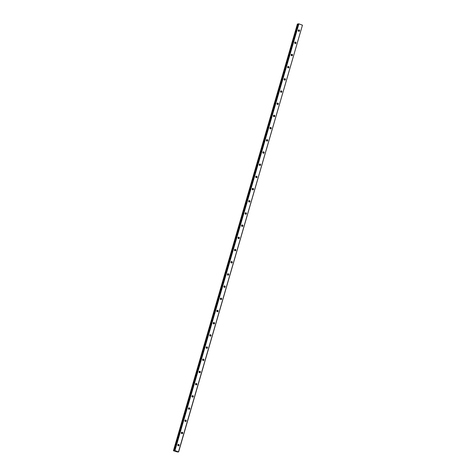 <?xml version="1.0" encoding="UTF-8"?>
<svg xmlns="http://www.w3.org/2000/svg" width="476" height="476" viewBox="0 0 476 476"><rect width="100%" height="100%" fill="white"/><g stroke="black" fill="none" stroke-linecap="round" stroke-linejoin="round"><path stroke-width="0.71" d="M178.238 445.804A0.726 0.666 79.9 0 0 178.018 444.596M177.84 444.899A0.726 0.666 79.9 0 0 178.607 445.851A0.726 0.666 79.9 0 0 179.113 445.375A0.726 0.666 79.9 0 0 178.351 444.423A0.726 0.666 79.9 0 0 177.84 444.899M298.666 31.285A0.726 0.666 79.9 0 0 298.452 30.071M298.268 30.381A0.726 0.666 79.9 0 0 299.035 31.333A0.726 0.666 79.9 0 0 299.547 30.851A0.726 0.666 79.9 0 0 298.779 29.899A0.726 0.666 79.9 0 0 298.268 30.381M295.126 43.477A0.726 0.666 79.9 0 0 294.906 42.263M294.727 42.572A0.726 0.666 79.9 0 0 295.495 43.524A0.726 0.666 79.9 0 0 296.001 43.042A0.726 0.666 79.9 0 0 295.239 42.09A0.726 0.666 79.9 0 0 294.727 42.572M291.58 55.668A0.726 0.666 79.9 0 0 291.366 54.454M291.187 54.764A0.726 0.666 79.9 0 0 291.949 55.716A0.726 0.666 79.9 0 0 292.46 55.234A0.726 0.666 79.9 0 0 291.693 54.282A0.726 0.666 79.9 0 0 291.187 54.764M288.039 67.86A0.726 0.666 79.9 0 0 287.825 66.646M287.641 66.955A0.726 0.666 79.9 0 0 288.408 67.907A0.726 0.666 79.9 0 0 288.92 67.431A0.726 0.666 79.9 0 0 288.153 66.473A0.726 0.666 79.9 0 0 287.641 66.955M284.499 80.051A0.726 0.666 79.9 0 0 284.279 78.837M284.101 79.147A0.726 0.666 79.9 0 0 284.868 80.099A0.726 0.666 79.9 0 0 285.38 79.623A0.726 0.666 79.9 0 0 284.612 78.665A0.726 0.666 79.9 0 0 284.101 79.147M280.953 92.243A0.726 0.666 79.9 0 0 280.739 91.029M280.56 91.338A0.726 0.666 79.9 0 0 281.322 92.29A0.726 0.666 79.9 0 0 281.834 91.814A0.726 0.666 79.9 0 0 281.066 90.856A0.726 0.666 79.9 0 0 280.56 91.338M277.413 104.434A0.726 0.666 79.9 0 0 277.199 103.227M277.014 103.53A0.726 0.666 79.9 0 0 277.782 104.482A0.726 0.666 79.9 0 0 278.293 104.006A0.726 0.666 79.9 0 0 277.526 103.048A0.726 0.666 79.9 0 0 277.014 103.53M273.873 116.626A0.726 0.666 79.9 0 0 273.652 115.418M273.474 115.722A0.726 0.666 79.9 0 0 274.241 116.674A0.726 0.666 79.9 0 0 274.753 116.198A0.726 0.666 79.9 0 0 273.986 115.246A0.726 0.666 79.9 0 0 273.474 115.722M270.326 128.817A0.726 0.666 79.9 0 0 270.112 127.61M269.934 127.913A0.726 0.666 79.9 0 0 270.701 128.865A0.726 0.666 79.9 0 0 271.207 128.389A0.726 0.666 79.9 0 0 270.445 127.437A0.726 0.666 79.9 0 0 269.934 127.913M266.786 141.009A0.726 0.666 79.9 0 0 266.572 139.801M266.387 140.105A0.726 0.666 79.9 0 0 267.155 141.057A0.726 0.666 79.9 0 0 267.667 140.581A0.726 0.666 79.9 0 0 266.899 139.629A0.726 0.666 79.9 0 0 266.387 140.105M263.246 153.201A0.726 0.666 79.9 0 0 263.026 151.993M262.847 152.296A0.726 0.666 79.9 0 0 263.615 153.248A0.726 0.666 79.9 0 0 264.126 152.772A0.726 0.666 79.9 0 0 263.359 151.82A0.726 0.666 79.9 0 0 262.847 152.296M259.7 165.392A0.726 0.666 79.9 0 0 259.485 164.184M259.307 164.488A0.726 0.666 79.9 0 0 260.075 165.44A0.726 0.666 79.9 0 0 260.58 164.964A0.726 0.666 79.9 0 0 259.819 164.012A0.726 0.666 79.9 0 0 259.307 164.488M256.159 177.584A0.726 0.666 79.9 0 0 255.945 176.376M255.767 176.679A0.726 0.666 79.9 0 0 256.528 177.631A0.726 0.666 79.9 0 0 257.04 177.155A0.726 0.666 79.9 0 0 256.272 176.203A0.726 0.666 79.9 0 0 255.767 176.679M252.619 189.775A0.726 0.666 79.9 0 0 252.405 188.567M252.22 188.871A0.726 0.666 79.9 0 0 252.988 189.829A0.726 0.666 79.9 0 0 253.5 189.347A0.726 0.666 79.9 0 0 252.732 188.395A0.726 0.666 79.9 0 0 252.22 188.871M249.079 201.973A0.726 0.666 79.9 0 0 248.859 200.759M248.68 201.062A0.726 0.666 79.9 0 0 249.448 202.02A0.726 0.666 79.9 0 0 249.959 201.538A0.726 0.666 79.9 0 0 249.192 200.586A0.726 0.666 79.9 0 0 248.68 201.062M245.533 214.164A0.726 0.666 79.9 0 0 245.319 212.95M245.14 213.254A0.726 0.666 79.9 0 0 245.902 214.212A0.726 0.666 79.9 0 0 246.413 213.73A0.726 0.666 79.9 0 0 245.646 212.778A0.726 0.666 79.9 0 0 245.14 213.254M241.992 226.356A0.726 0.666 79.9 0 0 241.778 225.142M241.594 225.445A0.726 0.666 79.9 0 0 242.361 226.403A0.726 0.666 79.9 0 0 242.873 225.921A0.726 0.666 79.9 0 0 242.105 224.97A0.726 0.666 79.9 0 0 241.594 225.445M238.452 238.547A0.726 0.666 79.9 0 0 238.232 237.334M238.054 237.643A0.726 0.666 79.9 0 0 238.821 238.595A0.726 0.666 79.9 0 0 239.333 238.113A0.726 0.666 79.9 0 0 238.565 237.161A0.726 0.666 79.9 0 0 238.054 237.643M234.906 250.739A0.726 0.666 79.9 0 0 234.692 249.525M234.513 249.835A0.726 0.666 79.9 0 0 235.275 250.787A0.726 0.666 79.9 0 0 235.787 250.305A0.726 0.666 79.9 0 0 235.025 249.353A0.726 0.666 79.9 0 0 234.513 249.835M231.366 262.93A0.726 0.666 79.9 0 0 231.152 261.717M230.967 262.026A0.726 0.666 79.9 0 0 231.735 262.978A0.726 0.666 79.9 0 0 232.246 262.496A0.726 0.666 79.9 0 0 231.479 261.544A0.726 0.666 79.9 0 0 230.967 262.026M227.825 275.122A0.726 0.666 79.9 0 0 227.605 273.908M227.427 274.218A0.726 0.666 79.9 0 0 228.194 275.17A0.726 0.666 79.9 0 0 228.706 274.688A0.726 0.666 79.9 0 0 227.939 273.736A0.726 0.666 79.9 0 0 227.427 274.218M224.279 287.314A0.726 0.666 79.9 0 0 224.065 286.1M223.887 286.409A0.726 0.666 79.9 0 0 224.654 287.361A0.726 0.666 79.9 0 0 225.16 286.879A0.726 0.666 79.9 0 0 224.398 285.927A0.726 0.666 79.9 0 0 223.887 286.409M220.739 299.505A0.726 0.666 79.9 0 0 220.525 298.291M220.346 298.601A0.726 0.666 79.9 0 0 221.108 299.553A0.726 0.666 79.9 0 0 221.62 299.071A0.726 0.666 79.9 0 0 220.852 298.119A0.726 0.666 79.9 0 0 220.346 298.601M217.199 311.697A0.726 0.666 79.9 0 0 216.985 310.483M216.8 310.792A0.726 0.666 79.9 0 0 217.568 311.744A0.726 0.666 79.9 0 0 218.079 311.262A0.726 0.666 79.9 0 0 217.312 310.31A0.726 0.666 79.9 0 0 216.8 310.792M213.659 323.888A0.726 0.666 79.9 0 0 213.438 322.674M213.26 322.984A0.726 0.666 79.9 0 0 214.027 323.936A0.726 0.666 79.9 0 0 214.533 323.46A0.726 0.666 79.9 0 0 213.772 322.502A0.726 0.666 79.9 0 0 213.26 322.984M210.112 336.08A0.726 0.666 79.9 0 0 209.898 334.866M209.72 335.175A0.726 0.666 79.9 0 0 210.481 336.127A0.726 0.666 79.9 0 0 210.993 335.651A0.726 0.666 79.9 0 0 210.225 334.693A0.726 0.666 79.9 0 0 209.72 335.175M206.572 348.271A0.726 0.666 79.9 0 0 206.358 347.058M206.173 347.367A0.726 0.666 79.9 0 0 206.941 348.319A0.726 0.666 79.9 0 0 207.453 347.843A0.726 0.666 79.9 0 0 206.685 346.885A0.726 0.666 79.9 0 0 206.173 347.367M203.032 360.463A0.726 0.666 79.9 0 0 202.812 359.249M202.633 359.558A0.726 0.666 79.9 0 0 203.401 360.51A0.726 0.666 79.9 0 0 203.912 360.034A0.726 0.666 79.9 0 0 203.145 359.077A0.726 0.666 79.9 0 0 202.633 359.558M199.486 372.654A0.726 0.666 79.9 0 0 199.271 371.447M199.093 371.75A0.726 0.666 79.9 0 0 199.855 372.702A0.726 0.666 79.9 0 0 200.366 372.226A0.726 0.666 79.9 0 0 199.605 371.274A0.726 0.666 79.9 0 0 199.093 371.75M195.945 384.846A0.726 0.666 79.9 0 0 195.731 383.638M195.547 383.942A0.726 0.666 79.9 0 0 196.314 384.894A0.726 0.666 79.9 0 0 196.826 384.418A0.726 0.666 79.9 0 0 196.058 383.466A0.726 0.666 79.9 0 0 195.547 383.942M192.405 397.038A0.726 0.666 79.9 0 0 192.185 395.83M192.006 396.133A0.726 0.666 79.9 0 0 192.774 397.085A0.726 0.666 79.9 0 0 193.286 396.609A0.726 0.666 79.9 0 0 192.518 395.657A0.726 0.666 79.9 0 0 192.006 396.133M188.859 409.229A0.726 0.666 79.9 0 0 188.645 408.021M188.466 408.325A0.726 0.666 79.9 0 0 189.234 409.277A0.726 0.666 79.9 0 0 189.74 408.801A0.726 0.666 79.9 0 0 188.978 407.849A0.726 0.666 79.9 0 0 188.466 408.325M185.319 421.421A0.726 0.666 79.9 0 0 185.105 420.213M184.92 420.516A0.726 0.666 79.9 0 0 185.688 421.468A0.726 0.666 79.9 0 0 186.199 420.992A0.726 0.666 79.9 0 0 185.432 420.04A0.726 0.666 79.9 0 0 184.92 420.516M181.778 433.612A0.726 0.666 79.9 0 0 181.564 432.404M181.38 432.708A0.726 0.666 79.9 0 0 182.147 433.66A0.726 0.666 79.9 0 0 182.659 433.184A0.726 0.666 79.9 0 0 181.891 432.232A0.726 0.666 79.9 0 0 181.38 432.708M177.375 451.956L173.431 450.73L174.103 450.808L298.077 24.092L174.061 450.802M174.936 450.576L298.904 23.86L302.45 25.18L178.482 451.891L174.936 450.576L174.103 450.808M178.482 451.891L177.322 451.968M302.45 25.18L178.595 451.986M173.437 450.724L297.524 23.99L173.556 450.707M173.645 450.718L297.524 23.99M297.613 24.008L298.035 24.086M174.293 450.576L298.256 23.865L298.904 23.86M174.627 450.516L298.595 23.8M177.875 444.798A1.13 1.035 -100.1 0 1 178.03 445.667M298.309 30.274A1.13 1.035 -100.1 0 1 298.464 31.142M294.763 42.465A1.13 1.035 -100.1 0 1 294.918 43.334M291.223 54.663A1.13 1.035 -100.1 0 1 291.377 55.525M287.683 66.854A1.13 1.035 -100.1 0 1 287.837 67.717M284.136 79.046A1.13 1.035 -100.1 0 1 284.291 79.909M280.596 91.237A1.13 1.035 -100.1 0 1 280.751 92.1M277.056 103.429A1.13 1.035 -100.1 0 1 277.21 104.292M273.516 115.62A1.13 1.035 -100.1 0 1 273.67 116.483M269.969 127.812A1.13 1.035 -100.1 0 1 270.124 128.675M266.429 140.004A1.13 1.035 -100.1 0 1 266.584 140.866M262.889 152.195A1.13 1.035 -100.1 0 1 263.044 153.064M259.343 164.387A1.13 1.035 -100.1 0 1 259.497 165.255M255.802 176.578A1.13 1.035 -100.1 0 1 255.957 177.447M252.262 188.77A1.13 1.035 -100.1 0 1 252.417 189.638M248.716 200.961A1.13 1.035 -100.1 0 1 248.871 201.83M245.176 213.153A1.13 1.035 -100.1 0 1 245.33 214.021M241.635 225.344A1.13 1.035 -100.1 0 1 241.79 226.213M238.095 237.536A1.13 1.035 -100.1 0 1 238.244 238.405M234.549 249.727A1.13 1.035 -100.1 0 1 234.704 250.596M231.009 261.919A1.13 1.035 -100.1 0 1 231.163 262.788M227.469 274.111A1.13 1.035 -100.1 0 1 227.623 274.979M223.922 286.302A1.13 1.035 -100.1 0 1 224.077 287.171M220.382 298.494A1.13 1.035 -100.1 0 1 220.537 299.362M216.842 310.685A1.13 1.035 -100.1 0 1 216.996 311.554M213.296 322.883A1.13 1.035 -100.1 0 1 213.45 323.745M209.755 335.074A1.13 1.035 -100.1 0 1 209.91 335.937M206.215 347.266A1.13 1.035 -100.1 0 1 206.37 348.129M202.669 359.457A1.13 1.035 -100.1 0 1 202.824 360.32M199.129 371.649A1.13 1.035 -100.1 0 1 199.283 372.512M195.588 383.84A1.13 1.035 -100.1 0 1 195.743 384.703M192.048 396.032A1.13 1.035 -100.1 0 1 192.203 396.895M188.502 408.224A1.13 1.035 -100.1 0 1 188.657 409.086M184.962 420.415A1.13 1.035 -100.1 0 1 185.116 421.284M181.421 432.607A1.13 1.035 -100.1 0 1 181.576 433.475M174.198 450.826L298.166 24.109M173.431 450.73L297.405 24.014M174.281 450.576L298.256 23.865"/></g></svg>
